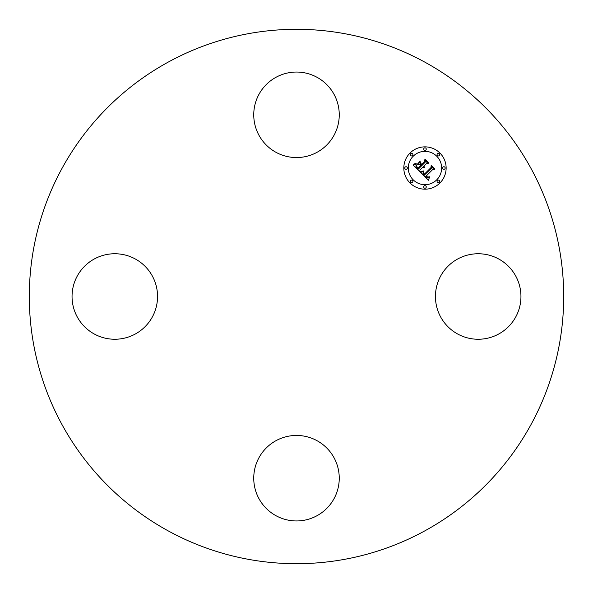 <?xml version="1.0" encoding="UTF-8"?>
<svg xmlns="http://www.w3.org/2000/svg" width="593" height="593" viewBox="0 0 593 593"><rect width="100%" height="100%" fill="white"/><g stroke="black" fill="none" stroke-linecap="round" stroke-linejoin="round"><path stroke-width="0.89" d="M440.681 276.004A42.755 42.755 0 0 1 498.691 258.978A42.755 42.755 0 0 1 515.717 316.996A42.755 42.755 0 0 1 457.7 334.022A42.755 42.755 0 0 1 440.681 276.004M168.397 530.987A267.198 267.198 0 0 1 62.013 168.397A267.198 267.198 0 0 1 424.603 62.013A267.198 267.198 0 0 1 530.987 424.603A267.198 267.198 0 0 1 168.397 530.987M276.004 152.319A42.755 42.755 0 0 1 258.978 94.309A42.755 42.755 0 0 1 316.996 77.283A42.755 42.755 0 0 1 334.022 135.3A42.755 42.755 0 0 1 276.004 152.319M152.319 316.996A42.755 42.755 0 0 1 94.309 334.022A42.755 42.755 0 0 1 77.283 276.004A42.755 42.755 0 0 1 135.3 258.978A42.755 42.755 0 0 1 152.319 316.996M316.996 440.681A42.755 42.755 0 0 1 334.022 498.691A42.755 42.755 0 0 1 276.004 515.717A42.755 42.755 0 0 1 258.978 457.7A42.755 42.755 0 0 1 316.996 440.681M410.015 153.061A21.163 21.163 0 0 1 439.939 153.061A21.163 21.163 0 0 1 439.939 182.985A21.163 21.163 0 0 1 410.015 182.985A21.163 21.163 0 0 1 410.015 153.061M413.188 156.233A16.671 16.671 0 0 1 436.767 156.233A16.671 16.671 0 0 1 436.767 179.812A16.671 16.671 0 0 1 413.188 179.812A16.671 16.671 0 0 1 413.188 156.233M420.637 172.452L423.424 171.459L422.95 173.356L424.329 175.15L431.496 168.138L431.437 166.655L434.424 169.642L432.749 169.494L426.241 175.995L427.805 177.151L429.362 176.736L427.768 177.396L426.145 176.24L425.752 176.492L427.612 177.989L429.473 177.285L428.398 180.265L420.637 172.452M420.711 171.636L423.469 170.94L420.711 171.636M423.306 172.563L424.41 174.164L430.992 167.597L431.185 165.328L434.521 168.671L431.363 165.862L431.244 167.737L424.425 174.557L423.306 172.563M413.106 165.106L416.145 164.217L415.945 166.507L418.25 169.161L421.312 166.099L420.911 165.699L418.206 168.397L416.479 166.603L416.153 165.01L416.642 166.44L418.221 168.056L420.748 165.536L419.755 164.55L417.605 164.609L420.348 161.867L420.363 164.053L421.86 165.551L425.151 162.252L425.166 160.562L428.376 163.779L426.463 163.564L423.647 166.374L424.899 167.137L423.165 166.855L424.84 167.775L422.616 167.404L419.859 170.169L419.896 171.888L413.106 165.106M413.41 164.172L416.19 163.386L415.107 164.12L413.41 164.172M420.185 161.074L417.428 164.172L420.185 161.074M421.845 164.439L424.64 161.637L424.922 159.065L428.702 162.845L425.107 159.606L424.885 161.726L421.831 164.78L420.504 163.097L421.845 164.439M410.697 180.494A1.282 1.282 0 0 1 412.506 180.494A1.282 1.282 0 0 1 412.506 182.303A1.282 1.282 0 0 1 410.697 182.303A1.282 1.282 0 0 1 410.697 180.494M410.697 153.735A1.282 1.282 0 0 1 412.506 153.735A1.282 1.282 0 0 1 412.506 155.551A1.282 1.282 0 0 1 410.697 155.551A1.282 1.282 0 0 1 410.697 153.735M405.152 167.115A1.282 1.282 0 0 1 406.968 167.115A1.282 1.282 0 0 1 406.968 168.931A1.282 1.282 0 0 1 405.152 168.931A1.282 1.282 0 0 1 405.152 167.115M437.449 153.735A1.282 1.282 0 0 1 439.265 153.735A1.282 1.282 0 0 1 439.265 155.551A1.282 1.282 0 0 1 437.449 155.551A1.282 1.282 0 0 1 437.449 153.735M424.069 148.198A1.282 1.282 0 0 1 425.885 148.198A1.282 1.282 0 0 1 425.885 150.014A1.282 1.282 0 0 1 424.069 150.014A1.282 1.282 0 0 1 424.069 148.198M439.265 182.303A1.282 1.282 0 0 1 437.449 182.303A1.282 1.282 0 0 1 437.449 180.494A1.282 1.282 0 0 1 439.265 180.494A1.282 1.282 0 0 1 439.265 182.303M425.885 187.848A1.282 1.282 0 0 1 424.069 187.848A1.282 1.282 0 0 1 424.069 186.032A1.282 1.282 0 0 1 425.885 186.032A1.282 1.282 0 0 1 425.885 187.848M444.802 168.931A1.282 1.282 0 0 1 442.986 168.931A1.282 1.282 0 0 1 442.986 167.115A1.282 1.282 0 0 1 444.802 167.115A1.282 1.282 0 0 1 444.802 168.931"/></g></svg>
